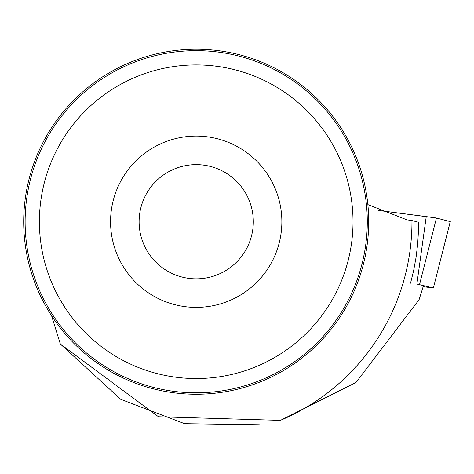 <?xml version="1.0" encoding="UTF-8"?>
<svg xmlns="http://www.w3.org/2000/svg" width="474" height="474" viewBox="0 0 474 474"><rect width="100%" height="100%" fill="white"/><g stroke="black" fill="none" stroke-linecap="round" stroke-linejoin="round"><path stroke-width="0.71" d="M423.152 286.693L433.39 287.979L416.877 284.033L426.239 216.606L436.447 218.028L450.253 221.613M435.44 217.856L378.128 210.397L426.239 216.606M367.865 204.614L406.923 219.823L411.965 220.564A215.759 215.759 0 0 1 280.43 420.385L158.494 416.764L60.322 343.994L51.619 315.826M368.719 221.737A172.512 172.512 0 0 0 109.956 72.338A172.512 172.512 0 0 0 109.956 371.136A172.512 172.512 0 0 0 368.719 221.737M410.543 283.179L413.689 270.352L416.065 257.352L417.659 244.24L418.465 231.051L418.566 222.241L411.965 220.564M259.349 424.775L184.647 423.697L120.716 399.315L60.322 343.994M280.43 420.385L355.98 382.477L419.093 299.692L423.223 286.456M25.128 221.737A171.084 171.084 0 0 1 281.752 73.577A171.084 171.084 0 0 1 281.752 369.898A171.084 171.084 0 0 1 25.128 221.737M39.401 221.737A156.805 156.805 0 0 1 274.612 85.936A156.805 156.805 0 0 1 274.612 357.538A156.805 156.805 0 0 1 39.401 221.737M110.561 221.737A85.646 85.646 0 0 1 239.032 147.562A85.646 85.646 0 0 1 239.032 295.912A85.646 85.646 0 0 1 110.561 221.737M139.113 221.737A57.099 57.099 0 0 1 224.759 172.287A57.099 57.099 0 0 1 224.759 271.187A57.099 57.099 0 0 1 139.113 221.737M419.567 284.412L436.447 218.028L450.259 221.595L433.378 287.973L450.3 221.613"/></g></svg>
